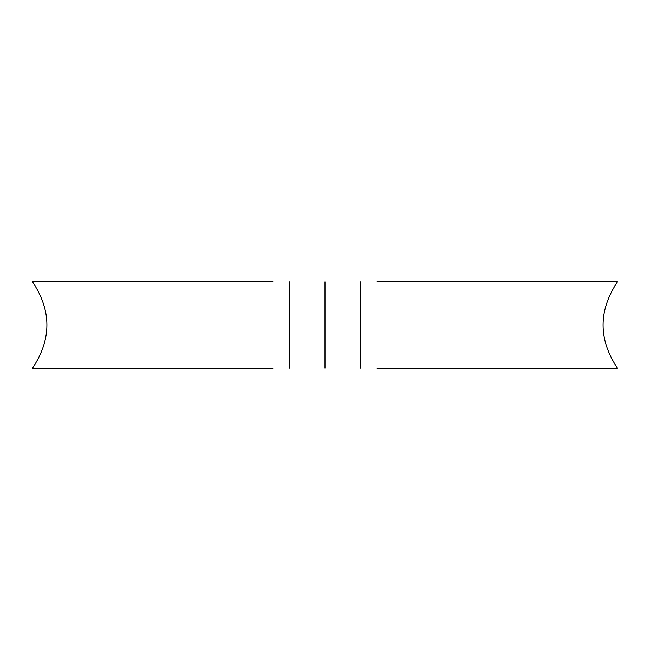 <?xml version="1.0" encoding="UTF-8"?>
<svg xmlns="http://www.w3.org/2000/svg" width="650" height="650" viewBox="0 0 650 650"><rect width="100%" height="100%" fill="white"/><g stroke="black" fill="none" stroke-linecap="round" stroke-linejoin="round"><path stroke-width="0.97" d="M325 281.799L325 368.201L325 281.799M617.5 281.799C598.284 310.643 598.284 339.446 617.5 368.201L377.049 368.201L617.5 368.201C598.284 339.446 598.284 310.643 617.5 281.799L377.049 281.799L617.5 281.799M32.5 281.799L272.951 281.799L32.5 281.799C51.716 310.554 51.716 339.357 32.5 368.201L272.951 368.201L32.5 368.201C51.716 339.357 51.716 310.554 32.5 281.799M289.323 281.799L289.323 368.201M360.677 368.201L360.677 281.799"/></g></svg>
